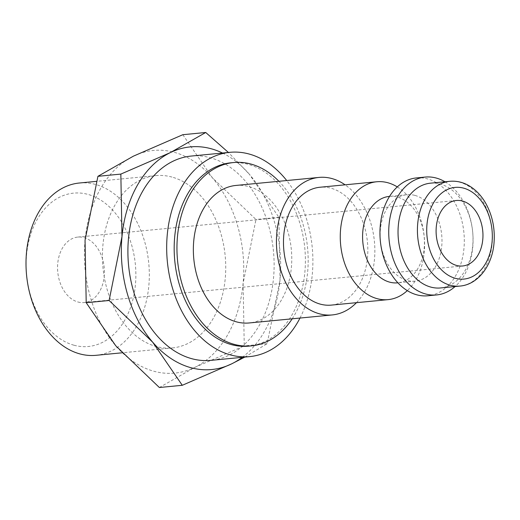 <?xml version="1.0" encoding="UTF-8"?>
<svg xmlns="http://www.w3.org/2000/svg" width="520" height="520" viewBox="0 0 520 520"><rect width="100%" height="100%" fill="white"/><g stroke="black" fill="none" stroke-linecap="round" stroke-linejoin="round"><path stroke-width="0.39" stroke-dasharray="2.6 1.95" d="M397.274 186.908A59.209 41.99 -95.5 0 1 424.229 236.652A59.209 41.99 -95.5 0 1 407.297 290.635M331.344 305.103A59.209 41.99 84.5 0 0 367.835 249.906A59.209 41.99 84.5 0 0 331.032 188.221A59.209 41.99 84.5 0 0 319.956 187.245M389.337 196.404A43.42 30.79 -95.5 0 1 397.456 197.119A43.42 30.79 -95.5 0 1 424.444 242.353A43.42 30.79 -95.5 0 1 397.69 282.834M414.999 195.422A43.42 30.79 -95.5 0 1 441.987 240.656A43.42 30.79 -95.5 0 1 415.233 281.138A43.42 30.79 -95.5 0 1 407.115 280.423A43.42 30.79 -95.5 0 1 380.12 235.19A43.42 30.79 -95.5 0 1 406.881 194.708A43.42 30.79 -95.5 0 1 414.999 195.422M416.442 177.925A59.209 41.99 -95.5 0 1 427.512 178.9A59.209 41.99 -95.5 0 1 464.315 240.584A59.209 41.99 -95.5 0 1 427.83 295.783M444.99 181.772A59.209 41.99 -95.5 0 1 472.7 231.966A59.209 41.99 -95.5 0 1 455.111 286.539M430.463 183.177A52.63 37.323 -95.5 0 1 440.297 184.047A52.63 37.323 -95.5 0 1 473.018 238.875A52.63 37.323 -95.5 0 1 440.583 287.944M292.208 318.799A92.099 65.319 84.5 0 0 278.922 181.292M248.644 346.144A92.099 65.319 84.5 0 0 305.403 260.273A92.099 65.319 84.5 0 0 248.15 164.32A92.099 65.319 84.5 0 0 230.932 162.799M182.819 134.706L212.388 177.781L255.977 219.505L243.107 283.381A111.833 79.313 -95.5 0 1 194.799 367.38A111.833 79.313 -95.5 0 1 153.927 371.254A111.833 79.313 -95.5 0 1 115.772 345.787A111.833 79.313 -95.5 0 1 85.052 240.188A111.833 79.313 -95.5 0 1 133.361 156.182A111.833 79.313 -95.5 0 1 174.239 152.315A111.833 79.313 -95.5 0 1 212.388 177.781A111.833 79.313 -95.5 0 1 243.107 283.381L244.25 345.904L194.799 367.38L159.367 387.51M222.514 153.036A111.833 79.313 -95.5 0 1 249.321 174.213L228.41 152.464M79.339 183.014A86.554 61.386 -95.5 0 1 95.524 184.444A86.554 61.386 -95.5 0 1 149.325 274.619A86.554 61.386 -95.5 0 1 95.986 355.316M73.99 345.222A77.038 54.639 -95.5 0 1 26.546 254.936A77.038 54.639 -95.5 0 1 87.984 194.402A77.038 54.639 -95.5 0 1 135.428 284.687A77.038 54.639 -95.5 0 1 73.99 345.222M171.938 177.06A86.554 61.386 84.5 0 0 155.76 175.63A86.554 61.386 84.5 0 0 102.421 256.334A86.554 61.386 84.5 0 0 156.221 346.502A86.554 61.386 84.5 0 0 172.406 347.938A86.554 61.386 84.5 0 0 225.745 267.235A86.554 61.386 84.5 0 0 171.938 177.06M356.46 302.679A69.076 48.991 84.5 0 0 345.072 184.815M235.917 185.445A69.076 48.991 -95.5 0 1 248.833 186.589A69.076 48.991 -95.5 0 1 291.772 258.55A69.076 48.991 -95.5 0 1 249.203 322.959M78 302.01A32.89 23.329 84.5 0 0 84.149 302.549A32.89 23.329 84.5 0 0 104.423 271.882A32.89 23.329 84.5 0 0 83.974 237.614A32.89 23.329 84.5 0 0 77.825 237.075A32.89 23.329 84.5 0 0 57.551 267.742A32.89 23.329 84.5 0 0 78 302.01M300.007 318.045A102.622 72.781 84.5 0 0 286.728 180.537M191.145 156.065A102.622 72.781 -95.5 0 1 210.333 157.762A102.622 72.781 -95.5 0 1 274.125 264.68A102.622 72.781 -95.5 0 1 210.88 360.366M244.816 357.084L267.163 343.688L280.039 279.812L278.889 217.289L249.321 174.213A111.833 79.313 -95.5 0 1 280.039 279.812A111.833 79.313 -95.5 0 1 242.255 357.331M267.163 343.688L244.25 345.904M278.889 217.289L255.977 219.505M449.852 181.305A52.63 37.323 -95.5 0 1 459.687 182.175A52.63 37.323 -95.5 0 1 492.096 243.847A52.63 37.323 -95.5 0 1 459.973 286.072M415.233 281.138L397.891 282.815M155.76 175.63L96.473 181.357M462.69 265.98L84.149 302.549M456.365 200.499L77.825 237.075M172.406 347.938L122.051 352.8M406.881 194.708L389.545 196.385"/><path stroke-width="0.78" d="M407.297 290.635A59.209 41.99 -95.5 0 1 388.128 299.624A59.209 41.99 -95.5 0 1 377.059 298.642A59.209 41.99 -95.5 0 1 340.256 236.958A59.209 41.99 -95.5 0 1 376.74 181.76A59.209 41.99 -95.5 0 1 387.81 182.734A59.209 41.99 -95.5 0 1 397.274 186.908M376.74 181.76L319.956 187.245A59.209 41.99 84.5 0 0 283.471 242.444A59.209 41.99 84.5 0 0 320.275 304.128A59.209 41.99 84.5 0 0 331.344 305.103L388.128 299.624M397.891 282.815L397.69 282.834A43.42 30.79 -95.5 0 1 389.571 282.12A43.42 30.79 -95.5 0 1 362.583 236.886A43.42 30.79 -95.5 0 1 389.337 196.404L389.545 196.385M455.111 286.539A59.209 41.99 -95.5 0 1 436.599 294.938L427.83 295.783A59.209 41.99 -95.5 0 1 416.76 294.808A59.209 41.99 -95.5 0 1 379.951 233.123A59.209 41.99 -95.5 0 1 416.442 177.925L425.21 177.073A59.209 41.99 -95.5 0 1 436.28 178.055A59.209 41.99 -95.5 0 1 444.99 181.772M436.599 294.938A59.209 41.99 -95.5 0 1 425.529 293.956A59.209 41.99 -95.5 0 1 388.726 232.278A59.209 41.99 -95.5 0 1 425.21 177.073M440.583 287.944A52.63 37.323 -95.5 0 1 430.742 287.072A52.63 37.323 -95.5 0 1 398.028 232.245A52.63 37.323 -95.5 0 1 430.463 183.177L449.852 181.305A52.63 37.323 -95.5 0 0 417.723 223.522A52.63 37.323 -95.5 0 0 450.132 285.2A52.63 37.323 -95.5 0 0 459.973 286.072L440.583 287.944M278.922 181.292A92.099 65.319 84.5 0 0 250.919 164.053A92.099 65.319 84.5 0 0 233.701 162.532A92.099 65.319 84.5 0 0 176.943 248.397A92.099 65.319 84.5 0 0 234.195 344.351A92.099 65.319 84.5 0 0 251.414 345.872A92.099 65.319 84.5 0 0 292.208 318.799M233.701 162.532L230.932 162.799A92.099 65.319 84.5 0 0 174.174 248.671A92.099 65.319 84.5 0 0 231.426 344.617A92.099 65.319 84.5 0 0 248.644 346.144L251.414 345.872M228.41 152.464L205.732 132.49L170.294 152.62L120.841 174.096L121.986 236.619L109.116 300.495L152.704 342.219L182.28 385.294L231.732 363.818A111.833 79.313 -95.5 0 1 190.859 367.685A111.833 79.313 -95.5 0 1 152.704 342.219A111.833 79.313 -95.5 0 1 121.986 236.619A111.833 79.313 -95.5 0 1 170.294 152.62A111.833 79.313 -95.5 0 1 211.166 148.746A111.833 79.313 -95.5 0 1 222.514 153.036M122.051 352.8L95.986 355.316A86.554 61.386 -95.5 0 1 79.807 353.886A86.554 61.386 -95.5 0 1 26 263.712A86.554 61.386 -95.5 0 1 79.339 183.014L96.473 181.357M345.072 184.815A69.076 48.991 84.5 0 0 331.923 178.561A69.076 48.991 84.5 0 0 319.014 177.417A69.076 48.991 84.5 0 0 276.439 241.826A69.076 48.991 84.5 0 0 319.377 313.788A69.076 48.991 84.5 0 0 332.293 314.932A69.076 48.991 84.5 0 0 356.46 302.679M332.293 314.932L249.203 322.959A69.076 48.991 -95.5 0 1 236.288 321.815A69.076 48.991 -95.5 0 1 193.349 249.853A69.076 48.991 -95.5 0 1 235.917 185.445L319.014 177.417M462.514 201.045A32.89 23.329 -95.5 0 1 482.963 235.313A32.89 23.329 -95.5 0 1 462.69 265.98A32.89 23.329 -95.5 0 1 456.541 265.434A32.89 23.329 -95.5 0 1 436.091 231.166A32.89 23.329 -95.5 0 1 456.365 200.499A32.89 23.329 -95.5 0 1 462.514 201.045M286.728 180.537A102.622 72.781 84.5 0 0 249.106 154.017A102.622 72.781 84.5 0 0 229.918 152.321A102.622 72.781 84.5 0 0 166.673 248.008A102.622 72.781 84.5 0 0 230.471 354.919A102.622 72.781 84.5 0 0 249.659 356.616A102.622 72.781 84.5 0 0 300.007 318.045M249.659 356.616L210.88 360.366A102.622 72.781 -95.5 0 1 191.692 358.67A102.622 72.781 -95.5 0 1 127.901 251.752A102.622 72.781 -95.5 0 1 191.145 156.065L229.918 152.321M242.255 357.331A111.833 79.313 -95.5 0 1 231.732 363.818L244.816 357.084M182.28 385.294L159.367 387.51L115.772 345.787L86.203 302.712L85.052 240.188L97.929 176.312L133.361 156.182L182.819 134.706L205.732 132.49M109.116 300.495L86.203 302.712M120.841 174.096L97.929 176.312M426.985 224.347A46.052 32.656 -95.5 0 1 463.71 188.169A46.052 32.656 -95.5 0 1 492.063 242.131A46.052 32.656 -95.5 0 1 455.344 278.317A46.052 32.656 -95.5 0 1 426.985 224.347M459.973 286.072C477.874 284.648 492.206 265.837 494 243.185C495.196 228.332 492.284 214.76 485.271 202.482C482.021 196.995 478.134 192.452 473.603 188.858C466.245 183.118 458.328 180.596 449.852 181.305"/></g></svg>
